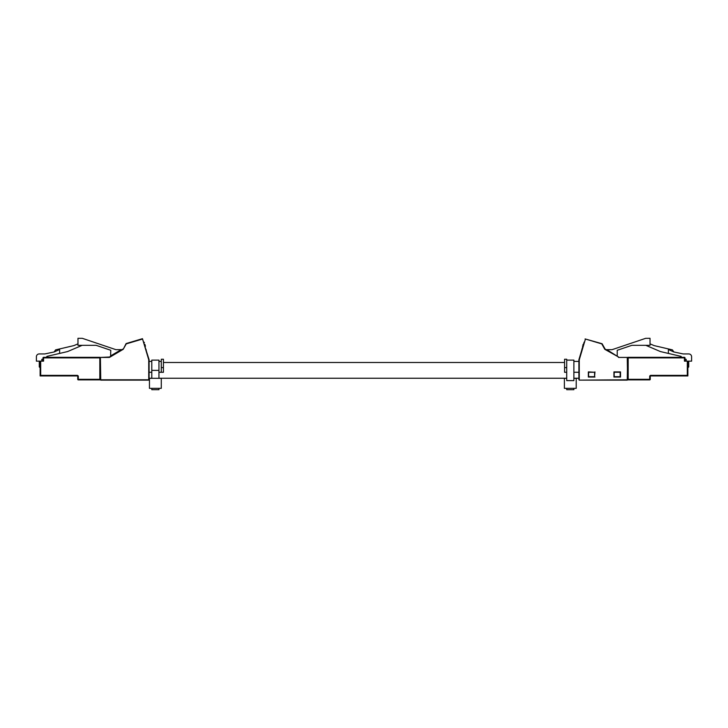 <?xml version="1.0" encoding="UTF-8"?>
<svg xmlns="http://www.w3.org/2000/svg" width="728" height="728" viewBox="0 0 728 728"><rect width="100%" height="100%" fill="white"/><g stroke="black" fill="none" stroke-linecap="round" stroke-linejoin="round"><path stroke-width="1.09" d="M573.882 372.281L578.896 372.281L578.896 379.779L578.896 359.732L584.147 342.115M151.788 361.406L149.103 361.406L149.103 378.241L149.103 372.281L151.788 372.281M573.882 361.406L578.896 361.406L581.927 349.586M617.226 355.81L617.226 350.277L631.895 345.318L650.031 345.318L650.031 338.302L645.681 338.32L612.093 349.668L606.843 349.686L617.399 356.329M604.95 349.404L602.092 343.725L605.132 349.094L618.572 357.02L604.95 349.404A0.719 0.719 0 0 1 604.686 349.131L601.783 343.898L585.439 339.03L579.26 359.787L579.26 380.134L627.254 380.134L627.609 357.43L627.609 379.779L627.254 357.43L618.755 357.43A0.719 0.719 0 0 1 618.39 357.33A0.719 0.719 0 0 0 618.755 357.43L627.609 357.43M585.103 338.93L602.092 343.725M583.947 342.788L583.492 344.335M582.828 346.555L581.872 349.449M573.882 378.241L578.896 378.241L578.896 361.406M613.932 371.899L614.286 376.695L620.156 376.695L620.156 372.254L614.286 372.254L613.932 377.049L613.932 371.899L620.52 371.899L620.52 377.049L613.932 377.049M588.351 371.899L588.715 376.695L594.585 376.695L594.585 372.254L588.715 372.254L588.351 377.049L588.351 371.899L594.585 372.254M606.051 349.64L606.843 349.686M566.721 360.114L573.882 360.114L573.882 380.608L566.721 380.608L566.721 372.281L564.573 372.281L564.573 359.241L566.721 359.241L566.721 367.622L564.573 367.622M566.721 372.281L566.721 367.622M594.949 371.899L594.585 376.695M628.173 379.88L628.173 357.885L684.438 357.885L684.438 361.152L687.878 361.152L687.878 375.93L650.823 375.93A0.564 0.564 0 0 0 650.259 376.494L650.259 379.315L650.259 376.494L649.695 376.494L649.695 379.88L628.173 379.88A0.564 0.564 0 0 1 627.609 379.315L627.609 357.885L627.609 379.315L650.259 379.315A0.564 0.564 0 0 1 649.695 379.88A0.564 0.564 0 0 0 650.259 379.315A0.564 0.564 0 0 1 649.695 379.88M627.609 358.731L627.609 375.648L627.609 358.731M688.724 361.152L688.724 366.939L688.16 367.504L688.16 361.152L691.6 361.152L691.6 356.756A2.821 2.821 0 0 0 688.779 353.935L683.437 353.935A2.821 2.821 0 0 1 682.846 353.872L673.819 351.952L672.417 349.877L654.381 345.664A2.821 2.821 0 0 1 653.917 345.518L650.031 343.853M645.8 345.318L660.196 351.469A2.821 2.821 0 0 0 660.66 351.624L680.789 356.32A0.846 0.846 0 0 1 681.444 357.139L681.444 357.321M685.003 359.295L686.185 359.295L686.185 361.152M673.819 351.952L668.386 349.504L668.386 353.426M628.173 357.321A0.564 0.564 0 0 0 627.609 357.885A0.564 0.564 0 0 1 628.173 357.321L627.609 357.885A0.564 0.564 0 0 1 628.173 357.321L684.438 357.321A0.564 0.564 0 0 1 685.003 357.885L685.003 361.152M688.724 366.939L687.878 367.504M685.003 357.885A0.564 0.564 0 0 0 684.438 357.321A0.564 0.564 0 0 1 685.003 357.885L684.438 357.321M687.878 375.93L687.314 375.366L687.314 361.152M686.185 359.432L685.003 359.432M583.437 344.508L582.882 346.373M582.937 344.617L583.401 344.308M582.737 346.528L582.518 346.018M583.31 344.726L582.891 346.128M161.279 361.406L158.95 361.406M158.95 372.281L163.427 372.281L163.427 359.241L161.279 359.241L161.279 367.622L163.427 367.622M100.391 379.779L100.391 357.43L100.746 380.134L148.739 380.134L100.391 379.779L148.739 379.779L148.739 359.787L142.561 339.03L126.217 343.898L123.314 349.131A0.719 0.719 0 0 1 123.05 349.404L109.61 357.33L122.868 349.094L109.428 357.02L100.391 357.43L100.746 380.134M123.314 349.131L126.117 343.561L142.451 338.684L126.117 343.561M142.451 338.684L149.103 359.732L149.103 379.779L149.103 378.241L151.788 378.241M149.103 361.406L148.739 359.787M110.601 356.329L110.774 350.277L96.105 345.318L77.969 345.318L77.969 338.302L82.319 338.32L115.907 349.668L121.949 349.64M161.279 367.622L161.279 372.281M40.122 375.93L40.122 361.152L40.686 361.152L40.686 375.366L40.122 375.93L77.177 375.93A0.564 0.564 0 0 1 77.741 376.494L77.741 379.315L77.741 376.494A0.564 0.564 0 0 0 77.177 375.93L77.177 375.366L40.686 375.366M100.391 375.648L100.391 357.885L100.391 375.648M42.998 359.295L41.815 359.295L41.815 361.152M42.998 361.152L42.998 357.885A0.564 0.564 0 0 1 43.562 357.321L99.827 357.321L99.827 357.885L43.562 357.885L43.562 361.152L40.686 361.152M39.276 366.939L39.84 367.504L39.276 366.939L39.276 361.152L36.4 361.152L36.4 356.756A2.821 2.821 0 0 1 39.221 353.935L44.563 353.935A2.821 2.821 0 0 0 45.154 353.872L54.181 351.952L59.614 349.504L59.614 353.426L47.211 356.32A0.846 0.846 0 0 0 46.556 357.139L46.556 357.321M77.969 343.853L74.083 345.518A2.821 2.821 0 0 1 73.619 345.664L55.583 349.877L54.181 351.952M59.614 353.426L67.34 351.624A2.821 2.821 0 0 0 67.804 351.469L82.2 345.318M99.827 379.88L100.391 379.315A0.564 0.564 0 0 1 99.827 379.88A0.564 0.564 0 0 0 100.391 379.315A0.564 0.564 0 0 1 99.827 379.88L78.305 379.88L78.305 379.315L99.827 379.315L99.827 357.885L100.391 357.885A0.564 0.564 0 0 0 99.827 357.321A0.564 0.564 0 0 1 100.391 357.885A0.564 0.564 0 0 0 99.827 357.321M39.276 361.152L40.122 361.152M39.84 361.152L40.122 367.504M43.562 357.321A0.564 0.564 0 0 0 42.998 357.885L43.562 357.321A0.564 0.564 0 0 0 42.998 357.885M77.177 375.366A1.128 1.128 0 0 1 78.305 376.494L78.305 379.315L77.741 379.315A0.564 0.564 0 0 0 78.305 379.88A0.564 0.564 0 0 1 77.741 379.315A0.564 0.564 0 0 0 78.305 379.88M42.998 359.432L41.815 359.432M144.417 342.533L143.853 342.115L144.099 342.961M145.263 346.528L144.69 344.726L145.482 346.018M144.599 344.308L145.063 344.617M146.028 349.413L146.273 350.259M149.458 378.314L161.279 378.314L161.279 388.343L149.458 388.343L149.458 378.314M151.788 388.343L151.788 389.698L158.95 389.698L158.95 388.343M151.788 378.314L151.788 360.114L158.95 360.114L158.95 378.314M566.721 378.314L564.391 378.314L564.391 388.343L576.212 388.343L576.212 378.314L573.882 378.314M566.721 388.343L566.721 389.698L573.882 389.698L573.882 388.343M579.26 380.134L627.609 379.779M620.52 371.899L620.52 377.049M594.949 377.049L588.351 377.049M650.823 375.93L650.823 375.366A1.128 1.128 0 0 0 649.695 376.494M650.823 375.366L687.314 375.366M100.391 357.43L109.246 357.43A0.719 0.719 0 0 0 109.61 357.33M110.774 355.81L121.157 349.686M78.305 376.494L77.741 376.494M151.788 370.361L158.95 370.361M564.573 362.48L163.427 362.48M566.721 378.241L158.95 378.241"/></g></svg>
